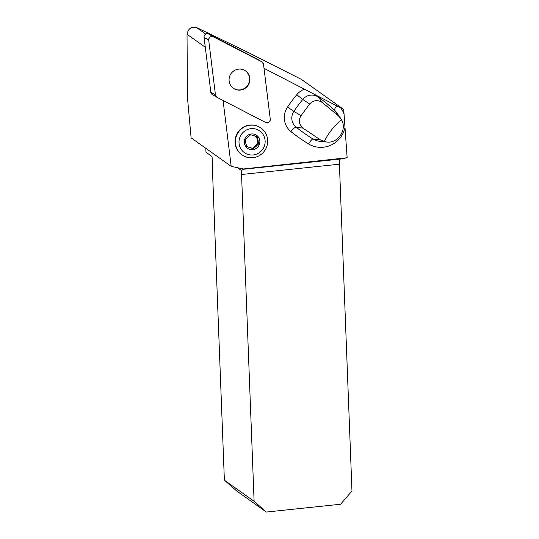 <?xml version="1.0" encoding="UTF-8"?>
<svg xmlns="http://www.w3.org/2000/svg" width="539" height="539" viewBox="0 0 539 539"><rect width="100%" height="100%" fill="white"/><g stroke="black" fill="none" stroke-linecap="round" stroke-linejoin="round"><path stroke-width="0.81" d="M205.285 47.257L187.033 34.287L187.437 97.269L191.102 137.849L231.191 166.342L223.072 100.476M205.75 34.112L196.317 27.408C191.264 26.424 188.165 28.715 187.033 34.287M264.009 68.325L343.72 109.457L347.143 157.752L243.311 168.976L242.355 169.374L241.816 170.809L237.086 167.447M196.317 27.408L245.939 51.346L301.436 79.408L343.72 109.457M324.269 141.541L320.624 139.999L302.958 128.161C298.977 124.543 298.31 120.392 300.957 115.71L309.689 104.007C313.408 100.153 317.572 99.621 322.181 102.417L338.553 115.979L341.571 119.887C334.153 125.85 328.386 133.072 324.269 141.541L326.796 142.033C337.919 143.63 347.325 129.535 341.571 119.887M205.824 148.313L205.979 152.227L211.584 156.209A2.055 0.566 -96 0 1 212.258 158.634L212.716 170.62A2.055 0.566 -96 0 1 212.541 172.056L224.379 480.175L236.614 490.921L266.347 512.05L340.648 504.221L351.967 490.989L339.408 164.193A6.569 1.806 84 0 1 340.587 159.025L347.143 157.752M224.379 480.175L254.105 501.304L241.553 174.508A6.569 1.806 84 0 1 241.816 170.809M254.105 501.304L266.347 512.05M231.191 166.342L243.311 168.976M243.143 155.603L242.84 155.421A16.426 16.069 -59.4 0 1 235.496 137.768A16.426 16.069 -59.4 0 1 250.062 125.028A16.426 16.069 -59.4 0 1 259.582 127.157L259.886 127.339A16.426 16.069 -59.4 0 1 267.432 144.014A16.426 16.069 -59.4 0 1 254.624 157.435A16.426 16.069 -59.4 0 1 243.143 155.603A16.426 16.069 -59.4 0 1 237.686 133.281A16.426 16.069 -59.4 0 1 259.886 127.339M244.719 70.407A10.585 10.356 -59.4 0 1 239.916 89.905A10.585 10.356 -59.4 0 1 233.933 88.618M257.669 139.042L256.962 138.624A6.387 6.246 -59.4 0 1 257.494 141.346L258.201 141.764A6.387 6.246 120.6 0 0 257.669 139.042L257.339 136.953L255.21 136.239A6.387 6.246 120.6 0 0 252.596 135.383L250.642 134.763L248.93 136.185A6.387 6.246 120.6 0 0 246.849 138.058L245.306 139.567L245.636 141.649A6.387 6.246 120.6 0 0 246.168 144.378L246.667 146.561L248.627 147.181A6.387 6.246 120.6 0 0 251.235 148.036L250.534 147.619A6.387 6.246 -59.4 0 1 248.001 146.81M254.907 147.235A6.387 6.246 120.6 0 0 256.988 145.362L256.281 144.944A6.387 6.246 -59.4 0 1 254.199 146.817L254.907 147.235L253.364 148.751L250.534 147.619M246.613 146.332L248.627 147.181M258.201 141.764L258.693 143.947L257.911 143.482L257.494 141.346M257.911 143.482L256.281 144.944M256.988 145.362L258.693 143.947M256.962 138.624L256.591 136.704M254.199 146.817L252.575 148.286M251.235 148.036L253.364 148.751M254.59 154.713A13.286 12.997 -59.4 0 1 239.707 137.762A13.286 12.997 -59.4 0 1 261.927 132.931A13.286 12.997 -59.4 0 1 254.59 154.713M250.574 134.11A7.917 7.741 -59.4 0 1 259.441 144.209A7.917 7.741 -59.4 0 1 246.202 147.086A7.917 7.741 -59.4 0 1 250.574 134.11M216.981 97.33L212.353 94.588A3.261 3.187 -59.4 0 1 210.83 92.243L204.072 37.407A3.261 3.187 -59.4 0 1 208.755 34.058L257.197 59.054A3.261 3.187 -59.4 0 1 257.352 59.142L261.988 61.884A3.261 3.187 120.6 0 0 261.826 61.796L213.39 36.8A3.261 3.187 120.6 0 0 208.701 40.149L215.459 94.985A3.261 3.187 120.6 0 0 217.143 97.418L265.579 122.414A3.261 3.187 120.6 0 0 270.268 119.058L263.51 64.229A3.261 3.187 120.6 0 0 261.988 61.884M233.569 71.054A10.585 10.356 120.6 0 0 234.088 88.713A10.585 10.356 120.6 0 0 248.398 84.886A10.585 10.356 120.6 0 0 233.569 71.054M215.459 94.972L217.15 97.424L265.579 122.414C268.429 123.162 269.992 122.043 270.268 119.058L263.51 64.242L261.819 61.79L213.39 36.8C210.54 36.052 208.977 37.171 208.701 40.155L215.459 94.972M320.624 139.999L313.031 138.968A18.043 17.652 120.6 0 0 320.314 141.393L326.796 142.033M302.958 128.161L296.059 127.069A163.721 160.198 120.6 0 0 313.031 138.968A6.569 1.354 121.2 0 0 308.571 143.933A170.27 166.598 -59.4 0 1 290.925 131.563A18.339 17.942 -59.4 0 1 287.516 107.086A170.27 166.598 -59.4 0 1 296.74 94.729A18.339 17.942 -59.4 0 1 304.4 89.164M338.553 115.979L334.503 110.192A163.721 160.198 120.6 0 0 318.387 97.155L322.181 102.417M340.749 118.553L337.043 113.143A18.043 17.652 120.6 0 0 334.503 110.192A6.569 1.327 -47.2 0 1 336.814 105.907M309.689 104.007L302.736 99.445A163.721 160.198 120.6 0 0 293.87 111.33L300.957 115.71M318.313 96.582A6.569 1.354 125.2 0 0 318.387 97.155A11.791 11.541 120.6 0 0 302.736 99.445L296.74 94.729M287.516 107.086L293.87 111.33A11.791 11.541 120.6 0 0 296.059 127.069A6.569 1.341 128.8 0 0 290.925 131.563M339.408 164.193L241.553 174.508M242.355 169.374L340.587 159.025M344.994 127.467A24.585 24.06 -59.4 0 1 308.571 143.933M340.702 107.901A24.585 24.06 -59.4 0 1 344.05 114.1M208.755 34.058L213.39 36.8M261.826 61.796L257.197 59.054M210.83 92.243L215.459 94.985M208.701 40.149L204.072 37.407"/></g></svg>
